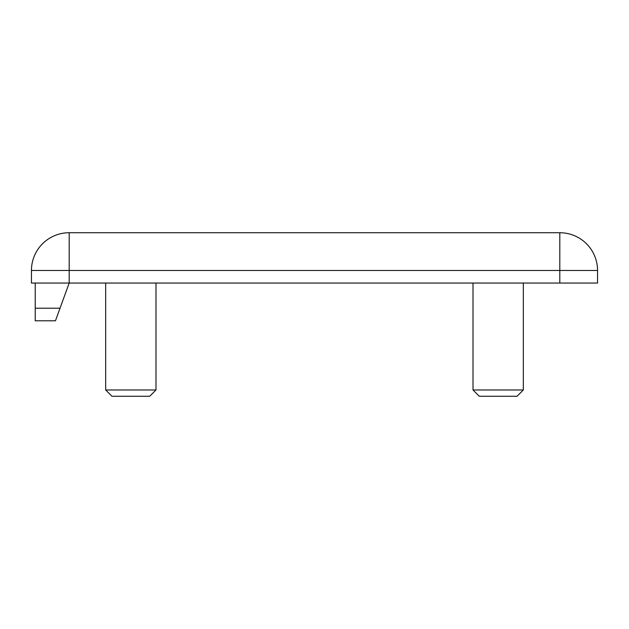<?xml version="1.0" encoding="UTF-8"?>
<svg xmlns="http://www.w3.org/2000/svg" width="629" height="629" viewBox="0 0 629 629"><rect width="100%" height="100%" fill="white"/><g stroke="black" fill="none" stroke-linecap="round" stroke-linejoin="round"><path stroke-width="0.94" d="M111.962 396.27L105.672 389.98L111.962 396.27L149.702 396.27L155.992 389.98L155.992 283.05M523.328 389.98L517.038 396.27L479.298 396.27L473.008 389.98L523.328 389.98L523.328 283.05M149.702 396.27L155.992 389.98L105.672 389.98L105.672 283.05M473.008 389.98L473.008 283.05M559.81 283.05L31.45 283.05L31.45 270.47A37.74 37.74 0 0 1 69.19 232.73L559.81 232.73A37.74 37.74 0 0 1 597.55 270.47L597.55 283.05L559.81 283.05L559.81 270.47L69.19 270.47L69.19 283.05L55.454 320.79L35.224 320.79L35.224 283.05M35.224 308.21L60.03 308.21M69.19 232.73L69.19 270.47L31.45 270.47M597.55 270.47L559.81 270.47L559.81 232.73"/></g></svg>
